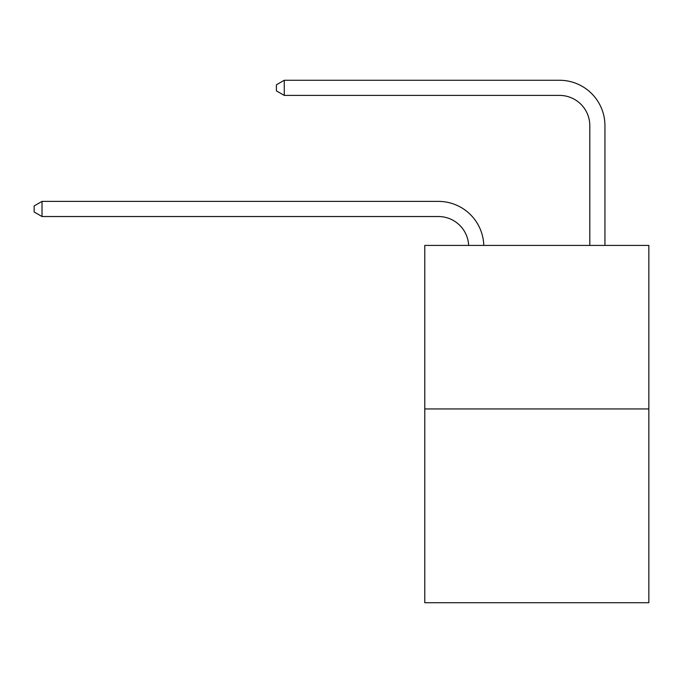 <?xml version="1.0" encoding="UTF-8"?>
<svg xmlns="http://www.w3.org/2000/svg" width="683" height="683" viewBox="0 0 683 683"><rect width="100%" height="100%" fill="white"/><g stroke="black" fill="none" stroke-linecap="round" stroke-linejoin="round"><path stroke-width="1.02" d="M648.85 408.938L648.85 245.419L424.775 245.419L424.775 602.73L648.85 602.73L648.85 408.938L424.775 408.938M468.649 245.419A30.283 30.283 0 0 0 438.401 216.528A30.283 30.283 0 0 1 468.649 245.419A30.283 30.283 0 0 0 438.401 216.528A30.283 30.283 0 0 1 468.649 245.419A30.283 30.283 0 0 0 438.401 216.528A30.283 30.283 0 0 1 468.649 245.419A30.283 30.283 0 0 0 438.401 216.528A30.283 30.283 0 0 1 468.649 245.419A30.283 30.283 0 0 0 438.401 216.528A30.283 30.283 0 0 1 468.649 245.419A30.283 30.283 0 0 0 438.401 216.528A30.283 30.283 0 0 1 468.649 245.419A30.283 30.283 0 0 0 438.401 216.528A30.283 30.283 0 0 1 468.649 245.419A30.283 30.283 0 0 0 438.401 216.528A30.283 30.283 0 0 1 468.649 245.419A30.283 30.283 0 0 0 438.401 216.528A30.283 30.283 0 0 1 468.649 245.419A30.283 30.283 0 0 0 438.401 216.528A30.283 30.283 0 0 1 468.649 245.419A30.283 30.283 0 0 0 438.401 216.528A30.283 30.283 0 0 1 468.649 245.419A30.283 30.283 0 0 0 438.401 216.528A30.283 30.283 0 0 1 468.649 245.419A30.283 30.283 0 0 0 438.401 216.528A30.283 30.283 0 0 1 468.649 245.419A30.283 30.283 0 0 0 438.401 216.528A30.283 30.283 0 0 1 468.649 245.419A30.283 30.283 0 0 0 438.401 216.528L42.022 216.528L34.15 211.986L34.15 205.933L42.022 201.391L438.401 201.391A45.42 45.42 0 0 1 483.795 245.419M589.805 245.419L589.805 125.689A30.283 30.283 0 0 0 559.522 95.407L284.273 95.407L276.393 90.865L276.393 84.812L284.273 80.27L559.522 80.27A45.42 45.42 0 0 1 604.942 125.689L604.942 245.419M42.022 201.391L438.401 201.391L42.022 201.391L438.401 201.391L42.022 201.391L438.401 201.391L42.022 201.391L438.401 201.391L42.022 201.391L438.401 201.391L42.022 201.391L438.401 201.391L42.022 201.391L438.401 201.391L42.022 201.391L438.401 201.391L42.022 201.391L438.401 201.391L42.022 201.391L438.401 201.391L42.022 201.391L438.401 201.391L42.022 201.391L438.401 201.391L42.022 201.391L438.401 201.391L42.022 201.391L438.401 201.391L42.022 201.391L42.022 216.528M589.805 125.689A30.283 30.283 0 0 0 559.522 95.407A30.283 30.283 0 0 1 589.805 125.689A30.283 30.283 0 0 0 559.522 95.407A30.283 30.283 0 0 1 589.805 125.689A30.283 30.283 0 0 0 559.522 95.407A30.283 30.283 0 0 1 589.805 125.689A30.283 30.283 0 0 0 559.522 95.407A30.283 30.283 0 0 1 589.805 125.689A30.283 30.283 0 0 0 559.522 95.407A30.283 30.283 0 0 1 589.805 125.689A30.283 30.283 0 0 0 559.522 95.407A30.283 30.283 0 0 1 589.805 125.689A30.283 30.283 0 0 0 559.522 95.407A30.283 30.283 0 0 1 589.805 125.689A30.283 30.283 0 0 0 559.522 95.407A30.283 30.283 0 0 1 589.805 125.689A30.283 30.283 0 0 0 559.522 95.407A30.283 30.283 0 0 1 589.805 125.689A30.283 30.283 0 0 0 559.522 95.407A30.283 30.283 0 0 1 589.805 125.689A30.283 30.283 0 0 0 559.522 95.407A30.283 30.283 0 0 1 589.805 125.689A30.283 30.283 0 0 0 559.522 95.407A30.283 30.283 0 0 1 589.805 125.689A30.283 30.283 0 0 0 559.522 95.407A30.283 30.283 0 0 1 589.805 125.689A30.283 30.283 0 0 0 559.522 95.407A30.283 30.283 0 0 1 589.805 125.689M284.273 80.27L559.522 80.27L284.273 80.27L559.522 80.27L284.273 80.27L559.522 80.27L284.273 80.27L559.522 80.27L284.273 80.27L559.522 80.27L284.273 80.27L559.522 80.27L284.273 80.27L559.522 80.27L284.273 80.27L559.522 80.27L284.273 80.27L559.522 80.27L284.273 80.27L559.522 80.27L284.273 80.27L559.522 80.27L284.273 80.27L559.522 80.27L284.273 80.27L559.522 80.27L284.273 80.27L559.522 80.27L284.273 80.27L284.273 95.407"/></g></svg>
